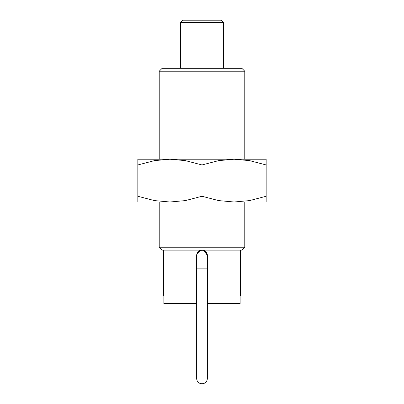<?xml version="1.0" encoding="UTF-8"?>
<svg xmlns="http://www.w3.org/2000/svg" width="404" height="404" viewBox="0 0 404 404"><rect width="100%" height="100%" fill="white"/><g stroke="black" fill="none" stroke-linecap="round" stroke-linejoin="round"><path stroke-width="0.61" d="M159.221 71.22L162.115 68.321L241.885 68.321L244.779 71.22L159.221 71.22L159.221 159.221L169.917 159.221L185.37 160.63L202 164.953L218.63 160.63L234.083 159.221L249.536 160.63L266.165 164.953C266.165 157.282 266.165 157.282 266.165 164.963L266.165 196.268C266.165 203.944 266.165 203.944 266.165 196.258L249.536 200.596L234.083 202L169.917 202L154.464 200.596L137.835 196.268C137.835 203.944 137.835 203.944 137.835 196.258L137.835 164.953C137.835 157.282 137.835 157.282 137.835 164.963L154.464 160.63L169.917 159.221L137.835 159.221M159.221 202L159.221 247.228L244.779 247.228L241.88 250.121L202.757 250.121L206.075 251.929L207.398 255.469L203.853 250.399M163.499 250.121L163.499 295.571L163.873 295.571L163.873 303.596L196.602 303.596L196.602 255.469L197.925 251.929L201.243 250.127L162.115 250.121M197.011 253.404L201.243 250.127L201.98 250.071M201.808 250.076L200.076 250.424M240.501 250.121L240.501 295.571L240.127 295.571L240.127 303.596L207.398 303.596L207.398 255.469L205.888 251.722L202.02 250.071M202.232 250.076L204.076 250.485M205.803 251.636L207.333 254.611M196.612 255.091L198.308 251.53M199.677 250.596L202.757 250.121M207.398 268.837L207.348 255.469A5.348 5.348 0 0 0 202 250.121A5.348 5.348 0 0 0 196.652 255.469A5.348 5.348 0 0 1 202 250.121A5.348 5.348 0 0 1 207.348 255.469A5.348 5.348 0 0 0 202 250.121M180.613 22.341L182.749 20.2L221.251 20.2L223.387 22.341L180.613 22.341L180.613 68.321M196.652 255.469L196.652 324.983L207.348 324.983L207.348 268.837L196.602 268.837M196.652 256.222L196.602 255.469M207.398 255.469L207.348 256.222M244.779 71.22L244.779 159.221L169.917 159.221M266.165 202L234.083 202L218.63 200.596L202 196.268L185.37 200.596L169.917 202L137.835 202M266.165 159.221L234.083 159.221M202 164.953L202 196.268M162.12 250.121L159.221 247.228M244.779 202L244.779 247.228M196.652 324.983L196.652 378.452C196.738 380.624 197.738 382.224 199.647 383.255L202 383.8L204.353 383.255C206.262 382.224 207.262 380.624 207.348 378.452L207.348 324.983M223.387 22.341L223.387 68.321"/></g></svg>
